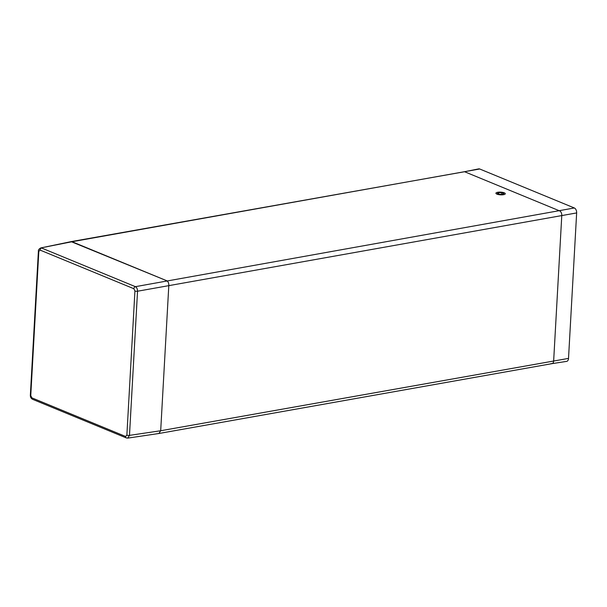 <?xml version="1.0" encoding="UTF-8"?>
<svg xmlns="http://www.w3.org/2000/svg" width="607" height="607" viewBox="0 0 607 607"><rect width="100%" height="100%" fill="white"/><g stroke="black" fill="none" stroke-linecap="round" stroke-linejoin="round"><path stroke-width="0.91" d="M71.194 241.616L464.158 171.804A3.756 2.284 79.9 0 1 465.015 171.902L559.646 210.895A3.756 2.284 79.9 0 1 561.786 215.447L553.652 360.922A3.756 2.284 79.9 0 1 551.968 363.654A3.756 2.284 -100.1 0 0 553.652 360.922L561.786 215.447A3.756 2.284 -100.1 0 0 559.646 210.895L465.015 171.902A3.756 2.284 -100.1 0 0 464.127 171.804L478.726 168.875A4.082 2.489 79.9 0 1 479.697 168.989L574.328 207.973A4.082 2.489 79.9 0 1 576.65 212.928L568.516 358.396A4.082 2.489 79.9 0 1 566.657 361.377L551.953 363.654A3.756 2.284 -100.1 0 1 551.11 363.547M479.697 168.989L72.051 241.723L166.69 280.715A3.756 2.284 -100.1 0 1 168.822 285.267L160.688 430.735A3.756 2.284 -100.1 0 0 160.688 430.735L168.822 285.267C168.829 283.006 168.116 281.489 166.69 280.715L71.118 241.632M497.679 192.282A4.697 1.343 -176.8 0 1 502.672 192.381A4.697 1.343 -176.8 0 1 505.29 193.747A4.697 1.343 -176.8 0 1 503.522 194.688A4.697 1.343 -176.8 0 1 498.529 194.581A4.697 1.343 -176.8 0 1 495.911 193.223A4.697 1.343 -176.8 0 1 497.679 192.282A4.697 1.343 3.2 0 0 495.911 193.223A4.697 1.343 3.2 0 0 498.529 194.581A4.697 1.343 3.2 0 0 503.522 194.688A4.697 1.343 3.2 0 0 505.29 193.747A4.697 1.343 3.2 0 0 502.672 192.381A4.697 1.343 3.2 0 0 497.679 192.282M158.882 433.497L160.688 430.742L568.516 358.396M160.688 430.742L129.481 435.378L127.766 438.11L126.355 437.943A1.874 1.389 112.4 0 1 125.603 436.471L31.83 397.835L30.76 395.559A1.874 0.539 -176.8 0 1 30.35 395.195L30.35 395.195C30.304 397.092 31.048 398.465 32.581 399.307L32.581 399.307A1.874 1.389 -67.6 0 1 31.83 397.835M71.156 241.624L40.715 247.944L72.051 241.723M574.328 207.973L135.407 286.671C136.795 287.475 137.508 288.993 137.539 291.223L129.481 435.378A1.874 0.539 -176.8 0 1 126.871 435.151L125.603 436.471M499.409 194.293L497.391 193.458L498.575 192.647L501.792 192.677L503.81 193.512L502.626 194.316L499.409 194.293M498.575 192.647L498.506 193.914M501.792 192.677L501.693 194.308M30.76 395.559L38.818 251.404L40.085 250.084A1.874 1.389 -67.6 0 1 41.625 248.035L135.407 286.671A1.874 1.389 112.4 0 0 133.866 288.72L134.929 290.996A1.874 0.539 3.2 0 0 137.539 291.223L576.65 212.928M134.929 290.996L126.871 435.151M30.35 395.195L38.408 251.04A1.874 0.539 3.2 0 0 38.818 251.404M40.085 250.084L133.866 288.72M159.011 433.474L551.968 363.654M127.751 438.125L158.973 433.481M32.581 399.307L126.355 437.943M40.745 247.944C38.969 248.999 38.195 250.031 38.408 251.04"/></g></svg>
